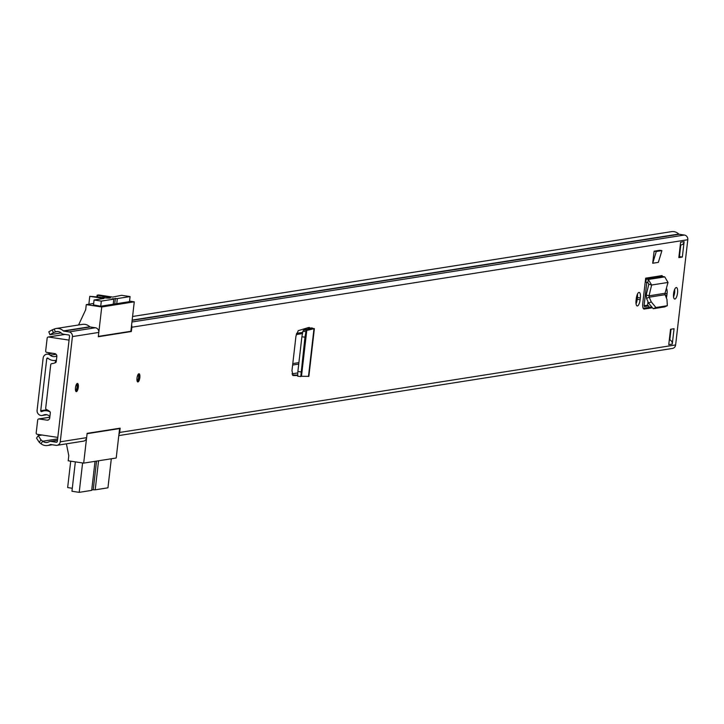 <?xml version="1.0" encoding="UTF-8"?>
<svg xmlns="http://www.w3.org/2000/svg" width="724" height="724" viewBox="0 0 724 724"><rect width="100%" height="100%" fill="white"/><g stroke="black" fill="none" stroke-linecap="round" stroke-linejoin="round"><path stroke-width="1.09" d="M297.826 371.91L297.7 376.19L300.777 376.571L304.958 337.167L301.89 336.787L297.826 371.91M305.981 331.628L302.904 331.248L303.736 330.008L306.777 330.425L314.379 328.606L308.858 376.353L301.474 376.29L306.777 330.425L305.981 331.628L304.958 337.167M302.904 331.248L301.89 336.787M306.786 330.37L303.845 329.954L311.175 328.307L308.225 327.628L309.329 327.402M308.469 376.462L313.981 328.759L308.487 327.583M313.981 328.759L311.718 327.845M677.537 292.985A5.828 1.919 98.6 0 0 676.424 287.537A5.828 1.919 98.6 0 0 673.582 293.609A5.828 1.919 98.6 0 0 674.696 299.057A5.828 1.919 98.6 0 0 677.537 292.985M636.07 300.397A5.955 1.964 98.6 0 0 637.211 305.962A5.955 1.964 98.6 0 0 640.116 299.754L640.324 297.962A5.955 1.964 98.6 0 0 639.183 292.396A5.955 1.964 98.6 0 0 636.278 298.605L636.07 300.397M666.388 297.98A5.955 1.964 98.6 0 0 666.84 295.555L667.048 293.763A5.955 1.964 98.6 0 0 666.361 288.442M139.832 377.62A4.145 1.367 98.6 0 0 139.044 373.747A4.145 1.367 98.6 0 0 137.017 378.064A4.145 1.367 98.6 0 0 137.813 381.946A4.145 1.367 98.6 0 0 139.832 377.62M78.301 387.313A4.145 1.367 98.6 0 0 77.504 383.43A4.145 1.367 98.6 0 0 75.486 387.756A4.145 1.367 98.6 0 0 76.273 391.63A4.145 1.367 98.6 0 0 78.301 387.313M674.053 328.723L672.27 344.09L668.759 344.642L670.533 329.284L674.053 328.723M678.831 257.599L680.605 242.232L684.117 241.68L682.343 257.047L678.831 257.599M118.935 434.4A4.145 3.891 81.1 0 0 119.677 432.445L120.175 428.165L87.124 433.359L86.627 437.649A4.145 3.891 81.1 0 1 83.405 441.16L57.033 445.314A4.145 3.891 81.1 0 1 55.911 445.314L50.671 444.527A0.778 0.733 -98.9 0 0 50.237 444.599A9.322 8.751 81.1 0 1 47.585 445.495A9.322 8.751 81.1 0 1 40.978 443.712L39.25 442.346L36.517 438.101L38.236 435.631L42.055 435.024M132.583 316.478L671.456 231.653A9.322 8.751 81.1 0 1 678.759 234.051A0.778 0.733 -98.9 0 0 679.157 234.259L684.406 235.047A4.145 3.891 81.1 0 1 687.8 239.725L675.628 344.941A4.145 3.891 81.1 0 1 672.406 348.452L118.799 435.586M130.338 331.366L131.361 331.52L131.858 327.23A4.145 3.891 -98.9 0 0 131.578 325.121M131.361 331.52L98.301 336.723L98.799 332.434A4.145 3.891 -98.9 0 0 95.405 327.755L90.165 326.967A0.778 0.733 81.1 0 1 89.767 326.768A9.322 8.751 -98.9 0 0 82.464 324.37L56.083 328.515A9.322 8.751 81.1 0 1 63.386 330.913A0.778 0.733 -98.9 0 0 63.784 331.112L69.033 331.909A4.145 3.891 81.1 0 1 72.427 336.588L60.255 441.803A4.145 3.891 81.1 0 1 57.033 445.314M645.238 281.944L645.672 278.179L662.116 275.591A0.778 0.733 -98.9 0 0 662.713 276.468L646.279 279.048L645.772 282.098A3.882 3.647 81.1 0 1 645.238 281.944L642.794 303.075A6.38 2.1 98.6 0 0 644.016 309.039A6.38 2.1 98.6 0 0 644.233 309.039L651.609 307.881M658.342 262.369L652.713 263.246L654.107 251.183L659.736 250.296L661.917 250.622L658.342 262.369M308.225 327.628L298.252 330.66L295.971 336.054L291.971 370.679L293.066 375.53L297.573 375.512M673.546 296.795A5.828 1.919 98.6 0 0 674.632 292.55A5.828 1.919 98.6 0 0 674.668 289.365M53.359 332.741L49.911 334.696L48.816 331.8L52.264 329.836L53.359 332.741L55.341 331.927A6.217 5.837 81.1 0 1 61.44 333.185A3.882 3.647 -98.9 0 0 63.431 334.189L68.68 334.977A1.032 0.968 81.1 0 1 69.522 336.144L57.35 441.359A1.032 0.968 81.1 0 1 56.264 442.246L51.024 441.45A3.882 3.647 -98.9 0 0 48.87 441.83A6.217 5.837 81.1 0 1 42.698 441.242L40.969 439.875L39.25 442.346M671.039 329.203L669.809 339.891A3.882 3.647 81.1 0 1 672.27 344.09M684.117 241.68A3.882 3.647 81.1 0 1 680.786 245.011L679.447 256.604L678.931 256.685M636.052 303.772A5.955 1.964 98.6 0 0 637.211 299.32L637.419 297.528A5.955 1.964 98.6 0 0 637.437 294.152M643.22 308.306L650.912 307.094M297.582 375.059L292.406 375.086M49.911 334.696L61.16 332.931M52.264 329.836L54.246 329.031A9.322 8.751 81.1 0 1 56.083 328.515M38.236 435.631L40.969 439.875M682.343 257.047L679.447 256.604M669.32 339.746A3.882 3.647 81.1 0 1 669.809 339.891M665.03 293.301L665.075 294.695L649.211 297.193L649.048 295.817L665.03 293.301L668.008 282.441L664.759 276.885L662.713 276.468M651.247 301.872L648.577 303.084L646.541 298.406L649.211 297.193L651.247 301.872L655.899 307.51L667.338 305.709L666.958 299.401L665.075 294.695M667.338 305.709L664.913 306.804M648.577 303.084L653.229 308.723L664.795 306.876M646.541 298.406L646.224 294.949L649.048 295.817L651.627 285.021L648.804 284.152L646.224 294.949M645.672 278.179A0.778 0.733 81.1 0 0 646.279 279.048L648.324 279.473L651.627 285.021L668.008 282.441M645.772 282.098L647.817 282.523L648.804 284.152M654.107 251.183L656.288 251.509L652.713 263.246M661.917 250.622L656.288 251.509M301.483 376.236L300.777 376.571M129.551 301.13L134.275 301.836L101.749 306.958L98.337 336.398L130.872 331.275L134.275 301.836M78.572 324.976L85.685 309.745L86.274 304.632L93.677 303.465M49.73 417.947L50.327 412.798A1.294 1.213 81.1 0 0 49.847 411.603A14.779 13.883 -98.9 0 0 46.472 409.54A1.294 1.213 81.1 0 1 45.693 408.164L50.716 364.76A1.294 1.213 81.1 0 1 51.775 363.656A14.779 13.883 -98.9 0 0 52.372 363.575A14.779 13.883 -98.9 0 0 55.513 362.67A1.294 1.213 81.1 0 0 56.246 361.656L56.843 356.507A2.588 2.434 81.1 0 0 54.716 353.584L46.743 352.38A1.294 1.213 81.1 0 1 45.675 350.914L47.16 338.117A1.294 1.213 81.1 0 1 48.517 337.022L69.07 340.117L57.811 437.396L37.259 434.3A1.294 1.213 81.1 0 1 36.2 432.843L37.684 420.038A1.294 1.213 81.1 0 1 39.042 418.943L47.015 420.146A2.588 2.434 81.1 0 0 49.73 417.947M83.676 463.125L116.202 458.002L119.614 428.563L87.088 433.685L83.676 463.125L68.21 460.799L68.798 455.677L66.4 443.839M101.749 306.958L86.274 304.632M129.487 301.655L100.609 306.243L93.514 304.904M119.614 428.563L118.591 428.409M104.12 297.781L104.265 296.505A6.606 0.643 -173.4 0 1 106.211 296.759A6.606 0.643 -173.4 0 1 110.528 297.872A6.606 0.643 -173.4 0 1 101.722 297.464A6.606 0.643 -173.4 0 1 99.984 297.175L89.776 296.333L103.921 298.46L94.075 300.007L101.333 301.103L100.736 306.225M129.487 301.7L130.076 296.578L117.333 298.587L116.736 303.709M113.225 304.261L113.813 299.139L101.333 301.103M93.477 305.175L94.075 300.007M113.813 299.139L111.876 298.849L117.333 298.587M130.076 296.578L121.614 295.302L112.718 297.075L98.573 294.949L97.106 295.202L103.007 296.315L102.862 297.627M104.265 296.505L103.007 296.315M114.736 304.017L115.397 298.297M88.862 304.225L89.776 296.333M82.599 462.962L79.206 492.347L91.686 490.383L95.043 461.333M98.564 460.781L95.206 489.822L107.948 487.822L111.306 458.772M72.291 488.275L67.649 487.569L70.708 461.17M95.206 489.822L91.758 489.768M79.206 492.347L71.948 491.252L75.35 461.867M93.269 489.533L96.554 461.098M646.794 282.306L644.125 305.356L644.378 306.56L648.767 305.881L648.985 307.401M637.509 296.496A13.077 4.308 -81.4 0 1 635.962 302.333M645.917 305.465L648.722 305.881M647.998 301.754L647.609 305.175L644.107 305.718M49.893 416.553A6.163 5.792 -98.9 0 0 43.295 415.114A4.661 4.38 81.1 0 1 37.105 410.2L43.132 358.127A4.661 4.38 81.1 0 1 50.227 355.203A6.163 5.792 -98.9 0 0 56.834 355.828M50.173 411.992A10.055 9.439 -98.9 0 0 44.164 410.825A10.055 9.439 -98.9 0 0 41.766 411.567A0.778 0.733 81.1 0 1 40.734 410.743L46.761 358.67A0.778 0.733 81.1 0 1 47.938 358.181A10.055 9.439 -98.9 0 0 55.422 360.407A10.055 9.439 -98.9 0 0 56.409 360.19M55.92 360.335A7.765 2.561 98.6 0 0 55.069 362.851M300.741 376.561L297.7 376.19M300.94 371.892L297.872 371.512M119.677 432.445L675.628 344.941M131.858 327.23L687.8 239.725M72.427 336.588L98.799 332.434M60.255 441.803L86.627 437.649M69.033 331.909L95.405 327.755M63.784 331.112L90.165 326.967M63.386 330.913L89.767 326.768M54.246 329.031L55.341 331.927L57.839 331.538M57.639 438.889L42.698 441.242L40.978 443.712M50.237 444.599L50.689 444.527M132.166 320.089L678.759 234.051M132.13 320.361L679.157 234.259M131.94 322.008L684.406 235.047M51.024 441.45L57.458 440.436M56.264 442.246L56.816 442.156M665.329 295.32L666.84 295.555M664.994 293.446L667.048 293.763M637.211 299.32L640.116 299.754M637.419 297.528L640.324 297.962M667.293 305.718L664.623 306.931M655.899 307.51L653.229 308.723M664.759 276.885L648.324 279.473L647.817 282.523M308.026 329.013L308.189 327.637M310.46 328.47L310.515 327.99M48.517 337.022L65.006 334.425M48.381 419.929L47.015 420.146M51.775 363.656L52.961 363.475M39.042 418.943L49.811 417.25M97.532 296.831L97.704 295.374M97.17 295.247L96.998 296.759M137.678 375.331A3.557 1.177 -81.4 0 1 139.044 374.516A3.557 1.177 -81.4 0 1 139.397 377.62A3.557 1.177 -81.4 0 1 138.166 381.096A3.557 1.177 -81.4 0 1 136.963 380.028M137.216 380.598A2.914 0.959 98.6 0 0 138.574 377.566A2.914 0.959 98.6 0 0 138.085 374.86M76.138 385.014A3.557 1.177 -81.4 0 1 77.513 384.2A3.557 1.177 -81.4 0 1 77.857 387.304A3.557 1.177 -81.4 0 1 76.635 390.788A3.557 1.177 -81.4 0 1 75.432 389.711M75.685 390.29A2.914 0.959 98.6 0 0 77.034 387.25A2.914 0.959 98.6 0 0 76.545 384.544M296.216 334.569L302.333 333.601M292.786 363.575L298.894 362.615M292.623 365.05L298.731 364.091M291.989 373.846L297.718 372.951M296.532 333.366L302.56 332.416M46.761 358.67L48.246 358.434M40.734 410.743L46.96 409.766M43.295 415.114L46.309 414.644M50.227 355.203L56.083 354.289M47.585 445.495L52.255 444.762M49.974 441.459L57.477 440.273M681.094 244.974L680.27 245.101M306.089 328.28L305.953 329.483M64.825 334.398L48.164 337.022M51.73 363.665L52.988 363.466M49.82 417.196L38.689 418.943M96.925 296.75L97.106 295.202M138.013 374.842L137.325 376.417M137.144 380.598L136.954 378.887M76.482 384.525L75.785 386.1M75.613 390.281L75.414 388.58M648.767 305.881L645.871 305.447M46.761 354.172L52.571 353.258M42.182 415.458L46.816 414.734M44.164 410.825L47.884 410.246M55.422 360.407L56.409 360.253"/></g></svg>
